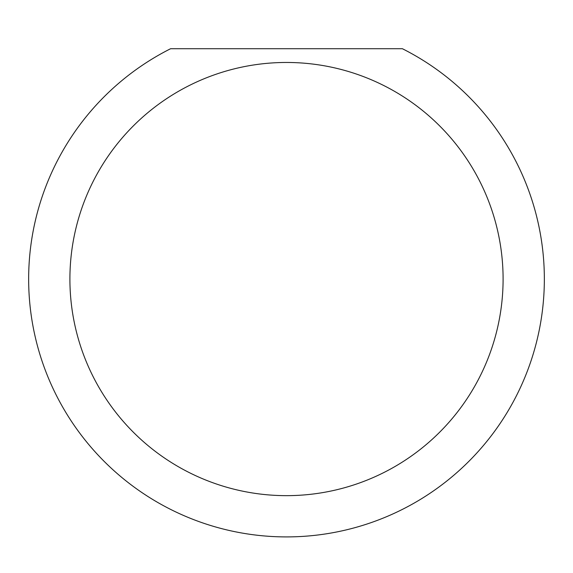 <?xml version="1.0" encoding="UTF-8"?>
<svg xmlns="http://www.w3.org/2000/svg" width="573" height="573" viewBox="0 0 573 573"><rect width="100%" height="100%" fill="white"/><g stroke="black" fill="none" stroke-linecap="round" stroke-linejoin="round"><path stroke-width="0.86" d="M503.094 279.058A216.594 216.594 0 0 1 286.5 495.652A216.594 216.594 0 0 1 69.906 279.058A216.594 216.594 0 0 1 286.5 62.464A216.594 216.594 0 0 1 503.094 279.058M28.65 279.058A257.85 257.85 0 0 0 286.5 536.908A257.85 257.85 0 0 0 402.375 48.712L170.625 48.712A257.85 257.85 0 0 0 28.65 279.058"/></g></svg>
